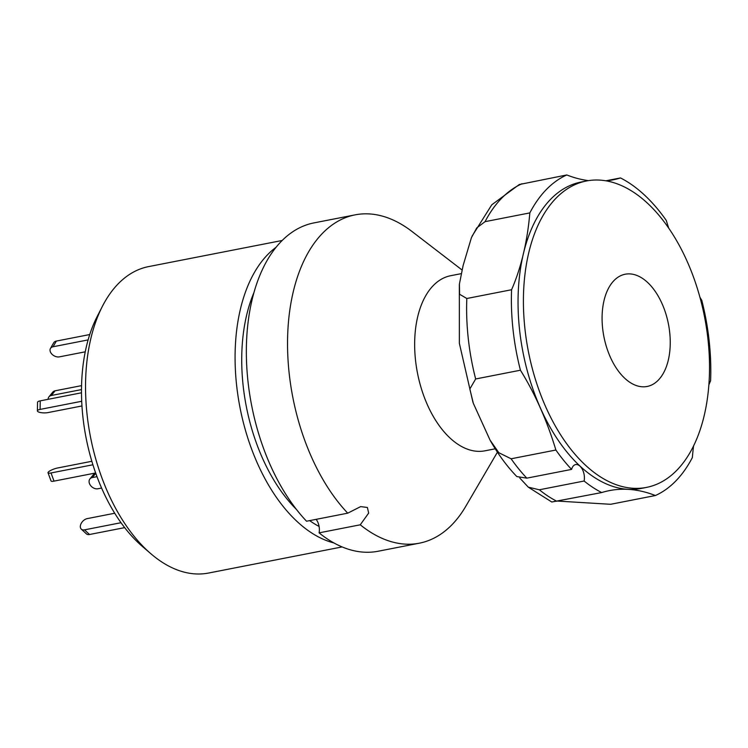 <?xml version="1.0" encoding="UTF-8"?>
<svg xmlns="http://www.w3.org/2000/svg" width="748" height="748" viewBox="0 0 748 748"><rect width="100%" height="100%" fill="white"/><g stroke="black" fill="none" stroke-linecap="round" stroke-linejoin="round"><path stroke-width="1.12" d="M309.635 520.617A144.972 83.365 78.9 0 0 316.834 525.218A144.972 83.365 78.9 0 0 319.087 526.452M333.945 542.955A156.126 89.769 -101.1 0 1 315.965 535.568A156.126 89.769 -101.1 0 1 237.555 392.915A156.126 89.769 -101.1 0 1 276.115 247.242M342.116 546.928L208.57 573.043A156.126 89.769 -101.1 0 1 166.43 564.815A156.126 89.769 -101.1 0 1 150.844 553.716A156.126 89.769 -101.1 0 1 102.448 306.231A156.126 89.769 -101.1 0 1 148.646 266.597L282.192 240.482M102.448 306.231L97.184 316.507A144.897 83.318 78.9 0 0 142.092 546.19L150.844 553.716M253.974 292.496A144.972 83.365 78.9 0 0 296.376 509.369M101.588 488.042L97.913 488.762A6.695 4.937 39 0 1 89.751 484.218A6.695 4.937 39 0 1 89.919 478.954A6.695 4.937 39 0 1 92.331 477.57L96.988 476.654M89.919 478.954L93.715 474.269A6.695 4.937 39 0 1 95.66 472.998M81.56 385.631L55.137 390.793A6.695 4.937 -141 0 0 52.734 392.186L48.938 396.87A6.695 4.937 -141 0 0 48.078 399.32M81.504 389.586L51.341 395.477A6.695 4.937 -141 0 0 48.938 396.87M121.008 522.712L84.524 529.846A6.695 4.292 132.9 0 1 81.308 529.145A6.695 4.292 132.9 0 1 80.485 525.283A6.695 4.292 132.9 0 1 87.189 518.626L114.715 513.24M124.664 527.63L89.536 534.502A6.695 4.292 132.9 0 1 86.319 533.792L81.308 529.145M92.911 464.77L51.014 472.96A6.695 1.477 159.8 0 1 48.022 472.792A6.695 1.477 159.8 0 1 48.929 471.521A6.695 1.477 159.8 0 1 57.587 467.986L91.845 461.282M95.651 472.979L54.024 481.123A6.695 1.477 159.8 0 1 51.032 480.955L48.022 472.792M81.495 392.794L40.242 400.853A6.695 1.898 -179.1 0 0 37.54 402.331L37.4 410.886A6.695 1.898 -179.1 0 0 38.718 412.045A6.695 1.898 -179.1 0 0 48.078 412.578L81.962 405.958M81.71 401.274L40.102 409.408A6.695 1.898 -179.1 0 0 37.4 410.886M89.76 334.543L56.334 341.079A6.695 4.553 -150.3 0 0 53.678 342.818L50.443 348.493A6.695 4.553 -150.3 0 0 50.883 352.86A6.695 4.553 -150.3 0 0 59.419 356.861L85.253 351.812M88.124 339.901L53.089 346.754A6.695 4.553 -150.3 0 0 50.443 348.493M693.583 445.855A223.035 128.245 78.9 0 0 692.349 457.589A167.281 96.183 -101.1 0 1 655.388 495.531A223.035 128.245 78.9 0 0 609.405 490.613A223.035 128.245 78.9 0 0 601.691 492.558A167.281 96.183 -101.1 0 1 584.113 481.02A11.155 6.414 78.9 0 0 582.43 469.492A11.155 6.414 78.9 0 0 575.642 464.573A11.155 6.414 78.9 0 0 571.594 469.398L526.826 478.15L516.831 476.57C506.854 466.219 497.934 454.073 490.071 440.151L473.316 403.294L469.828 388.997L475.653 378.974L520.43 370.213A167.281 96.183 -101.1 0 1 511.585 289.738A223.035 128.245 78.9 0 0 529.836 212.899A167.281 96.183 -101.1 0 1 566.797 174.957A223.035 128.245 78.9 0 0 588.498 180.623M511.585 289.738L466.817 298.499L459.571 294.254L459.412 284.062L463.106 265.587L471.418 237.668L476.775 227.897L485.059 221.66L529.836 212.899M655.388 495.531L610.62 504.292L557.961 501.104M519.785 478.019L528.284 487.163L551.79 502.011L601.691 492.558M528.284 487.163L539.345 489.781L584.113 481.02M571.594 469.398A167.281 96.183 -101.1 0 1 555.886 450.025L511.108 458.786L498.832 452.727L490.071 440.151M495.241 448.8L484.947 450.82A89.218 51.294 -101.1 0 1 429.988 410.297A89.218 51.294 -101.1 0 1 417.702 316.722A89.218 51.294 -101.1 0 1 450.707 275.703L461.282 273.637M497.42 452.175L465.724 506.396A167.281 96.183 -101.1 0 1 419.338 543.188A167.281 96.183 -101.1 0 1 360.265 524.797L368.652 513.1L367.399 507.471L360.667 506.611L347.736 513.165A167.281 96.183 -101.1 0 1 293.263 291.757A167.281 96.183 -101.1 0 1 355.132 214.854A167.281 96.183 -101.1 0 1 411.961 231.459L462.077 270M347.736 513.165L306.549 521.225A167.281 96.183 -101.1 0 1 252.076 299.817A167.281 96.183 -101.1 0 1 313.945 222.904L355.132 214.854M419.338 543.188L378.151 551.239A167.281 96.183 -101.1 0 1 319.069 532.856L360.265 524.797M319.069 532.856A11.155 6.414 78.9 0 0 316.161 519.346M699.978 297.386A223.035 128.245 78.9 0 0 701.755 300.275A167.281 96.183 -101.1 0 1 710.6 380.751A223.035 128.245 78.9 0 0 708.87 384.874M472.091 236.116L491.791 204.784L519.28 184.522L566.797 174.957M605.843 180.801L620.503 177.94A167.281 96.183 -101.1 0 1 666.3 220.464A223.035 128.245 78.9 0 0 668.675 228.047M606.207 180.866A223.035 128.245 78.9 0 0 612.78 179.885A223.035 128.245 78.9 0 0 620.503 177.94M555.886 450.025A223.035 128.245 78.9 0 0 520.43 370.213M634.528 192.862A156.126 89.769 -101.1 0 1 707.758 395.832A156.126 89.769 -101.1 0 1 646.431 487.416A156.126 89.769 -101.1 0 1 598.4 475.532A156.126 89.769 -101.1 0 1 525.18 272.562A156.126 89.769 -101.1 0 1 586.507 180.969A156.126 89.769 -101.1 0 1 634.528 192.862M646.431 487.416L641.055 488.472A156.126 89.769 -101.1 0 1 519.804 273.618A156.126 89.769 -101.1 0 1 581.131 182.026L586.507 180.969M629.545 382.106A57.185 32.884 -101.1 0 1 602.729 307.774A57.185 32.884 -101.1 0 1 642.784 278.583A57.185 32.884 -101.1 0 1 669.6 352.916A57.185 32.884 -101.1 0 1 629.545 382.106M95.772 473.316L92.331 477.57M51.341 395.477L55.137 390.793M84.524 529.846L89.536 534.502M51.014 472.96L54.024 481.123M40.242 400.853L40.102 409.408M56.334 341.079L53.089 346.754M539.345 489.781A167.281 96.183 78.9 0 0 556.914 501.31M511.108 458.786A167.281 96.183 78.9 0 0 526.826 478.15M466.817 298.499A167.281 96.183 78.9 0 0 475.653 378.974M522.029 183.718A167.281 96.183 78.9 0 0 485.059 221.66M459.347 284.633L459.366 343.323L472.923 402.19"/></g></svg>
